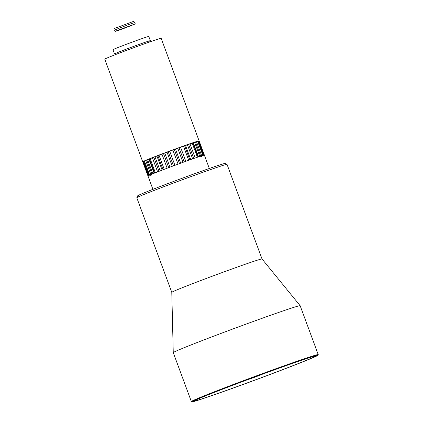 <?xml version="1.0" encoding="UTF-8"?>
<svg xmlns="http://www.w3.org/2000/svg" width="423" height="423" viewBox="0 0 423 423"><rect width="100%" height="100%" fill="white"/><g stroke="black" fill="none" stroke-linecap="round" stroke-linejoin="round"><path stroke-width="0.63" d="M203.86 155.262L204.351 155.114A30.065 0.677 -20.3 0 1 204.378 155.13A30.065 0.677 159.7 0 0 186.575 161.047A30.065 0.677 159.7 0 0 155.807 172.595A30.065 0.677 159.7 0 0 147.981 175.994A30.065 0.677 -20.3 0 1 148.045 175.915L148.573 175.682M227.014 164.362L225.084 163.474A46.599 1.047 159.7 0 0 197.049 172.827A46.599 1.047 159.7 0 0 149.816 190.561A46.599 1.047 159.7 0 0 137.692 195.796L136.803 197.731A48.106 1.084 -20.3 0 1 149.319 192.322A48.106 1.084 -20.3 0 1 198.075 174.017A48.106 1.084 -20.3 0 1 227.014 164.362A48.106 1.084 -20.3 0 1 227.029 164.378L262.017 258.955L300.14 305.702A67.648 1.523 -20.3 0 1 300.15 305.707L318.239 354.622A67.648 1.523 -20.3 0 1 318.239 354.659L317.969 355.235A67.194 1.512 -20.3 0 1 300.489 362.791A67.194 1.512 -20.3 0 1 232.386 388.362A67.194 1.512 -20.3 0 1 191.957 401.85A67.194 1.512 -20.3 0 1 254.429 377.094A67.194 1.512 -20.3 0 1 317.969 355.235M262.017 258.955A48.106 1.084 -20.3 0 0 233.374 268.483A48.106 1.084 -20.3 0 0 184.306 286.905A48.106 1.084 -20.3 0 0 171.786 292.33A48.106 1.084 -20.3 0 0 171.786 292.341L136.798 197.758A48.106 1.084 -20.3 0 1 136.803 197.731M191.957 401.85L191.381 401.586A67.648 1.523 -20.3 0 1 191.355 401.559L173.261 352.65A67.648 1.523 -20.3 0 1 173.256 352.634A67.648 1.523 -20.3 0 1 190.863 345.004A67.648 1.523 -20.3 0 1 259.865 319.106A67.648 1.523 -20.3 0 1 300.14 305.702M191.355 401.559A67.648 1.523 -20.3 0 1 208.957 393.913A67.648 1.523 -20.3 0 1 278.181 367.931A67.648 1.523 -20.3 0 1 318.239 354.622M211.151 393.633A64.64 1.454 159.7 0 0 194.326 400.935A64.64 1.454 159.7 0 0 255.46 379.875A64.64 1.454 159.7 0 0 315.579 356.087A64.64 1.454 159.7 0 0 277.298 368.808A64.64 1.454 159.7 0 0 211.151 393.633M117.895 30.202L115.077 31.424L118.096 30.488L125.261 27.913L135.281 23.952L117.895 30.202M135.281 23.952L134.757 22.541L128.391 24.656L114.554 30.012L115.077 31.424M114.125 28.574L134.149 21.166M201.454 156.542L200.407 156.954M209.316 168.476L204.378 155.13A30.065 0.677 -20.3 0 1 204.314 155.209L203.791 155.442M200.703 156.161L201.723 155.812A30.065 0.677 -20.3 0 1 202.897 155.453L203.045 155.421M192.634 158.895L187.431 144.819L188.605 144.396L193.813 158.482L195.209 157.996A30.065 0.677 -20.3 0 1 197.409 157.24L198.07 157.033M184.248 161.898L185.797 161.327A30.065 0.677 -20.3 0 1 188.69 160.291L189.837 159.894M173.446 165.864L174.921 165.308A30.065 0.677 -20.3 0 1 178.067 164.145L179.526 163.616M167.154 168.217L168.703 167.64L163.49 153.544L161.94 154.12A30.065 0.677 159.7 0 0 159.022 155.23L157.848 155.69L163.061 169.776L164.235 169.327A30.065 0.677 -20.3 0 1 167.154 168.217L161.94 154.12M154.675 173.06L155.368 172.769A30.065 0.677 -20.3 0 1 157.62 171.881L159.022 171.347L153.808 157.25L152.407 157.784A30.065 0.677 159.7 0 0 150.154 158.673L149.462 158.963L154.67 173.049M151.947 174.154L146.739 160.074L145.697 160.491A30.065 0.677 159.7 0 0 144.46 161.02L149.673 175.117A30.065 0.677 -20.3 0 1 150.911 174.583L151.952 174.17M148.008 176.01A30.065 0.677 -20.3 0 1 147.981 175.994L152.92 189.335M151.656 174.963L150.636 175.312M204.378 155.13L199.164 141.039A30.065 0.677 159.7 0 0 199.138 141.023L198.641 141.166L203.833 155.199M203.04 155.41L197.684 141.361A30.065 0.677 159.7 0 0 196.51 141.721L195.489 142.065L200.698 156.14M198.064 157.018L192.856 142.937L192.195 143.143A30.065 0.677 159.7 0 0 189.996 143.899L188.605 144.396M189.832 159.883L184.624 145.798L183.476 146.194A30.065 0.677 159.7 0 0 180.579 147.236L179.035 147.801L184.243 161.887M179.521 163.611L174.313 149.525L172.854 150.049A30.065 0.677 159.7 0 0 169.702 151.212L168.232 151.767L173.446 165.853M148.552 175.635L143.355 161.591L142.831 161.819A30.065 0.677 159.7 0 0 142.768 161.898L147.981 175.994M143.355 161.591L143.852 161.375L149.039 175.402M144.306 161.152A29.314 0.661 159.7 0 0 143.852 161.375M146.739 160.074L147.648 159.714L152.851 173.784M154.152 173.256L148.949 159.185A29.314 0.661 159.7 0 0 147.648 159.714M148.949 159.185L149.462 158.963M153.808 157.25L154.998 156.801L160.201 170.876M162.131 170.131L156.928 156.055A29.314 0.661 159.7 0 0 154.998 156.801M156.928 156.055L157.848 155.69M163.49 153.544L164.774 153.073L169.983 167.148M172.246 166.302L167.037 152.222A29.314 0.661 159.7 0 0 164.774 153.073M167.037 152.222L168.232 151.767M174.313 149.525L175.497 149.097L180.706 163.178M182.958 162.358L177.75 148.277A29.314 0.661 159.7 0 0 175.497 149.097M177.75 148.277L179.035 147.801M184.624 145.798L185.528 145.486L190.736 159.561M187.431 144.819A29.314 0.661 159.7 0 0 185.528 145.486M192.856 142.937L193.343 142.784L198.546 156.854M199.804 156.436L194.601 142.371A29.314 0.661 159.7 0 0 193.343 142.784M194.601 142.371L195.489 142.065M203.363 155.32L198.176 141.308A29.314 0.661 159.7 0 0 197.848 141.382M198.176 141.308L198.641 141.166M142.958 161.755A30.065 0.677 -20.3 0 1 142.715 161.755A30.065 0.677 -20.3 0 1 150.07 158.546A30.065 0.677 -20.3 0 1 180.986 146.929A30.065 0.677 -20.3 0 1 199.111 140.896A30.065 0.677 -20.3 0 1 198.847 141.097M199.111 140.896L161.152 38.282A30.065 0.677 159.7 0 0 143.032 44.315A30.065 0.677 159.7 0 0 112.116 55.931A30.065 0.677 159.7 0 0 104.761 59.146L142.715 161.755M198.075 141.33A29.013 0.656 159.7 0 0 198.123 141.261A29.013 0.656 159.7 0 0 180.637 147.082A29.013 0.656 159.7 0 0 150.8 158.292A29.013 0.656 159.7 0 0 143.704 161.39A29.013 0.656 159.7 0 0 143.778 161.412M149.969 41.851L149.636 40.941A18.337 0.412 159.7 0 0 138.58 44.621A18.337 0.412 159.7 0 0 119.72 51.706A18.337 0.412 159.7 0 0 115.236 53.668L115.569 54.572M115.278 53.779A19.093 0.428 -20.3 0 1 114.533 53.927A19.093 0.428 -20.3 0 1 119.201 51.886A19.093 0.428 -20.3 0 1 138.834 44.51A19.093 0.428 -20.3 0 1 150.339 40.682A19.093 0.428 -20.3 0 1 149.679 41.052M150.339 40.682L148.774 36.452A19.093 0.428 159.7 0 0 137.269 40.28A19.093 0.428 159.7 0 0 117.636 47.662A19.093 0.428 159.7 0 0 112.967 49.697L114.533 53.927M199.138 141.023L204.351 155.114M196.51 141.721L201.723 155.812M202.897 155.453L197.684 141.361M189.996 143.899L195.209 157.996M197.409 157.24L192.195 143.143M180.579 147.236L185.797 161.327M188.69 160.291L183.476 146.194M169.702 151.212L174.921 165.308M178.067 164.145L172.854 150.049M159.022 155.23L164.235 169.327M150.154 158.673L155.368 172.769M157.62 171.881L152.407 157.784M144.46 161.02L149.673 175.117M150.911 174.583L145.697 160.491M148.045 175.915L142.831 161.819M171.786 292.33L173.256 352.634M247.132 379.865A206.318 206.318 0 0 0 261.774 374.45"/></g></svg>
